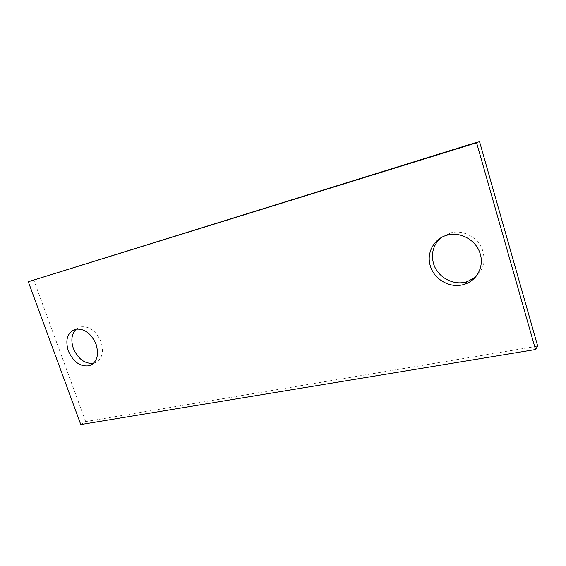 <?xml version="1.0" encoding="UTF-8"?>
<svg xmlns="http://www.w3.org/2000/svg" width="566" height="566" viewBox="0 0 566 566"><rect width="100%" height="100%" fill="white"/><g stroke="black" fill="none" stroke-linecap="round" stroke-linejoin="round"><path stroke-width="0.42" stroke-dasharray="2.83 2.12" d="M440.836 237.854L450.395 232.93C463.561 229.138 479.416 238.109 483.024 251.707C485.515 262.051 482.911 270.605 475.221 277.368M80.782 424.528L85.65 421.571L537.7 346.123M85.65 421.571L33.67 279.781M76.29 329.065L80.4 326.915C89.265 325.846 96.163 330.82 101.095 341.836C104.151 352.76 101.887 359.849 94.289 363.103L93.546 363.294M447.352 235.123L450.395 232.93M75.299 329.27L80.4 326.915M92.973 363.797L94.289 363.103"/><path stroke-width="0.85" d="M475.221 277.368L467.346 281.599C453.748 286.262 437.249 277.22 433.471 263.402C430.882 253.32 433.337 244.802 440.836 237.854M480.279 254.127C484.192 266.805 476.728 280.658 464.495 284.274C450.791 288.957 434.143 279.809 430.323 265.857C426.17 252.952 434.016 238.343 447.352 235.123C460.618 231.31 476.629 240.394 480.279 254.127M479.494 141.472L537.7 346.123L535.521 349.526L476.607 142.788L479.494 141.472L28.3 281.741L80.782 424.528L535.521 349.526M93.546 363.294C84.794 363.995 78.058 359.021 73.339 348.38C70.672 340.124 71.656 333.685 76.29 329.065M476.607 142.788L28.3 281.741M68.267 350.863C65.048 339.741 67.396 332.546 75.299 329.27C84.192 328.209 91.126 333.233 96.107 344.326C99.199 355.335 96.935 362.466 89.322 365.721C80.315 366.966 73.297 362.014 68.267 350.863M464.495 284.274L467.346 281.599M89.322 365.721L92.973 363.797"/></g></svg>
